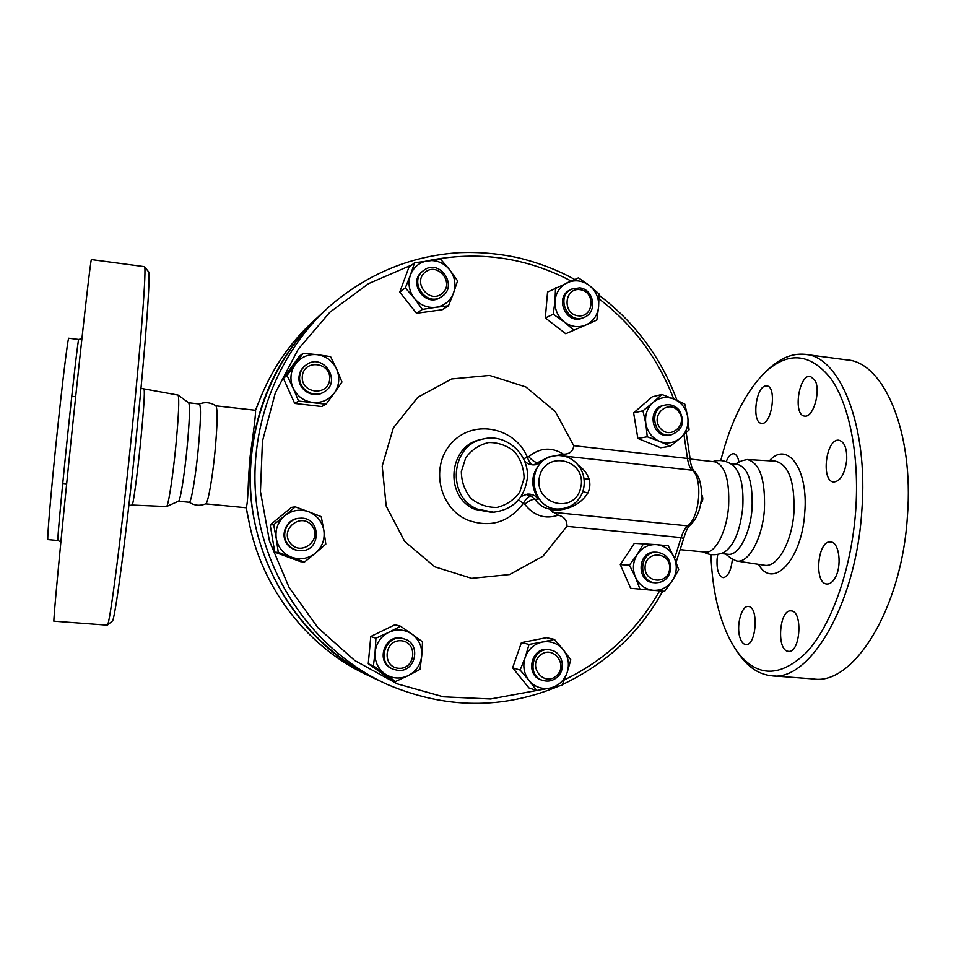 <?xml version="1.0" encoding="UTF-8"?>
<svg xmlns="http://www.w3.org/2000/svg" width="956" height="956" viewBox="0 0 956 956"><rect width="100%" height="100%" fill="white"/><g stroke="black" fill="none" stroke-linecap="round" stroke-linejoin="round"><path stroke-width="1.43" d="M205.743 503.824L205.779 503.8C207.942 503.394 212.363 478.848 214.957 452.08C217.442 424.727 217.765 409.335 215.913 405.882C210.738 402.404 205.217 401.771 199.374 403.982M178.449 501.231L189.24 502.27C191.057 503.203 195.418 478.084 198.131 450.312C200.748 421.823 201.178 406.384 199.422 403.982L188.667 402.775M112.222 621.137L112.282 621.089C114.744 622.009 126.312 535.193 136.469 434.693C145.85 342.798 150.833 271.456 148.467 271.659L144.487 266.664C146.674 266.127 141.333 339.237 131.665 433.833C121.185 537.308 109.57 626.419 107.335 625.164L53.99 621.185C52.711 625.559 61.28 534.547 72.441 427.535C82.634 329.497 91.107 255.551 91.441 259.566L144.464 266.652M144.069 389.462C144.918 392.139 143.711 410.22 140.424 443.704C137.126 476.423 133.075 505.999 132.095 505.055L166.523 506.56C168.22 506.453 172.642 478.335 175.689 447.528C178.664 416.051 179.465 398.568 178.067 395.079L140.986 388.351M57.91 540.487L47.943 539.602C46.772 541.419 51.146 489.962 57.241 432.016C62.797 378.719 68.091 336.393 68.796 338.257L78.727 339.452C78.344 337.635 73.385 379.926 67.84 433.14C61.793 490.99 57.085 542.327 57.91 540.487L60.873 541.933M178.485 501.207L178.521 501.195C180.23 500.98 184.293 476.196 186.946 449.141C189.539 421.488 190.125 406.037 188.714 402.811L178.067 395.079M680.457 549.676L705.349 552.078C715.303 553.703 726.871 531.44 728.627 505.951C729.631 479.697 724.983 464.986 714.694 461.82L690.136 459.059M703.365 551.887C709.388 555.436 716.235 555.615 723.919 552.437C733.873 546.031 740.159 531.034 742.764 507.433C743.852 486.305 740.577 472.24 732.941 465.225C726.285 460.613 719.581 459.406 712.841 461.605M737.913 652.697L739.657 655.195C748.763 667.635 759.339 674.494 771.408 675.749C809.003 682.357 855.787 605.53 861.774 511.484C868.717 425.468 839.607 355.62 804.665 354.306C792.572 353.242 780.801 357.938 769.329 368.395L768.074 369.566M720.752 460.541C730.934 420.544 746.062 390.825 766.138 371.358C789.118 351.115 810.7 353.541 830.907 378.66C849.394 404.651 859.683 456.048 855.656 511.137C851.354 569.788 831.146 625.881 806.505 652.422C780.024 677.732 756.901 677.469 737.148 651.622C721.314 628.486 712.567 596.138 710.894 554.552M834.875 578.237C832.449 582.252 829.808 584.176 826.928 584.008C813.652 583.686 817.547 539.829 830.645 541.968C839.308 541.873 842.284 566.514 834.875 578.237M788.103 651.299C776.212 650.283 779.307 608.948 791.102 610.896C803.171 610.824 800.375 653.438 788.413 651.335L788.103 651.299M740.123 638.07C735.881 626.515 741.378 605.256 748.357 606.534C759.04 606.427 756.304 646.459 745.74 644.547C743.374 644.236 741.498 642.085 740.123 638.07M732.38 559.296C731.065 570.768 727.982 576.886 723.095 577.651C718.649 576.157 716.642 570.027 717.06 559.26L717.705 554.492M726.249 461.593L727.098 459.645C729.105 455.582 731.28 453.61 733.646 453.718C736.24 454.136 738.008 456.956 738.976 462.178M765.469 385.973L766.676 385.901C777.252 386.033 771.851 425.48 761.573 423.329C751.739 423.161 755.467 387.311 765.469 385.973M815.241 380.751C820.929 391.757 813.018 417.975 804.713 416.099C792.775 415.729 798.642 374.202 810.353 376.305L815.241 380.751M846.705 460.063C844.877 473.818 840.575 481.131 833.787 482.003C820.618 481.573 825.972 438.027 838.938 440.25C844.471 441.78 847.064 448.376 846.705 460.063M771.862 675.784L813.46 678.951C853.051 685.667 901.699 609.629 907.411 516.336C914.187 431.025 883.225 361.452 846.478 359.862L806.147 354.509M731.352 558.531L736.682 561.017C748.524 563.61 762.47 538.479 764.43 509.309C765.409 479.219 759.662 462.62 747.186 459.537L741.76 460.792M678.688 411.594C688.726 424.38 669.929 440.859 660.01 427.87C649.913 415 668.865 398.592 678.688 411.594M679.393 410.423C675.593 405.858 670.909 404.053 665.34 405.009C647.774 408.033 653.581 438.577 671.016 434.896C682.536 430.331 685.321 422.17 679.393 410.423M669.535 435.147L669.343 435.183C651.956 438.852 646.16 408.391 663.679 405.392L665.113 405.057M645.85 423.651L642.934 410.805L653.151 402.452C647.152 408.033 644.714 415.095 645.85 423.651C647.535 432.112 652.123 438.027 659.604 441.409L647.248 436.784L645.85 423.651M302.323 376.198C303.877 358.751 331.469 362.121 329.665 379.448C328.195 396.824 300.543 393.645 302.323 376.198M287.027 375.493L295.392 364.117C290.373 371.585 289.608 379.58 293.098 388.076L287.027 375.493L283.358 378.325L299.192 356.457L303.136 353.254L317.213 354.676L330.561 356.612L336.632 369.076L341.961 382.006L334.397 392.892C339.332 385.435 340.073 377.5 336.632 369.076C332.628 360.89 326.151 356.086 317.213 354.676C308.202 353.887 300.925 357.03 295.392 364.117L303.136 353.254M326.068 404.209L321.754 406.527L294.699 403.444L298.571 401.066L293.098 388.076C297.173 396.31 303.697 401.102 312.684 402.452C321.706 403.157 328.936 399.966 334.397 392.892L326.068 404.209L298.571 401.066M294.699 403.444L283.358 378.325M555.352 455.809L563.431 454.184C551.481 446.751 539.937 447.575 528.788 456.645L523.53 458.808M518.499 499.869L524.677 504.266C534.069 515.905 545.255 519.538 558.256 515.153L550.525 510.373C567.685 510.683 580.113 504.935 587.785 493.153C590.067 488.492 590.461 483.712 588.992 478.813C587.032 473.375 583.483 468.846 578.332 465.225M721.147 553.596L728.197 554.277C738.486 555.938 750.341 533.795 752.061 508.401C752.993 482.254 748.142 467.58 737.506 464.377L730.587 463.6M556.452 675.784C544.107 687.125 527.437 666.547 540.032 655.434C552.449 644.189 568.94 664.707 556.452 675.784M557.121 677.266C566.442 669.535 562.546 652.267 550.979 650.116C533.09 645.145 525.191 675.988 543.235 680.541C548.35 681.879 552.974 680.792 557.121 677.266M543.044 680.481L541.885 680.134C523.888 675.593 531.775 644.834 549.616 649.793L550.979 650.116M398.7 668.28C381.647 667.18 384.204 639.289 401.197 640.759C418.154 641.93 415.669 669.63 398.7 668.28M398.019 670.371C416.003 672.486 421.584 643.233 404.053 638.907C385.925 632.633 375.35 663.01 393.514 669.343L398.019 670.371M393.119 669.176L392.581 668.961C374.453 662.639 385.017 632.346 403.085 638.608L403.384 638.692M290.457 543.355C279.128 529.791 300.805 511.819 311.823 525.537C323.092 539.005 301.606 557.025 290.457 543.355M288.354 544.824C291.377 548.35 295.189 550.286 299.79 550.644C321.861 552.592 321.646 515.917 299.622 518.248C287.039 518.654 279.905 535.42 288.354 544.824M299.79 550.644L299.12 550.608C294.532 550.25 290.732 548.326 287.72 544.812C279.295 535.432 286.418 518.714 298.953 518.307L299.216 518.283M299.694 376.174C297.997 388.542 312.971 398.592 323.498 392.247C342.654 382.603 323.594 351.975 306.326 364.774C302.466 367.57 300.256 371.37 299.694 376.174M323.57 392.199L322.758 392.677C312.265 399.01 297.34 388.984 299.025 376.652C299.575 371.932 301.738 368.18 305.502 365.383M425.193 272.137C438.003 261.681 454.937 283.311 442.042 293.576C429.292 304.116 412.191 282.426 425.193 272.137M423.281 270.739C408.391 281.661 426.34 307.223 441.469 296.73C458.892 286.669 439.724 257.881 423.819 270.321L423.281 270.739M440.991 297.053L440.405 297.436C425.312 307.892 407.411 282.414 422.265 271.516L423.221 270.787M580.161 289.668C595.994 291.723 593.784 318.025 577.938 315.779C562.02 313.783 564.291 287.314 580.161 289.668M579.623 287.852L571.736 289.071C555.03 296.276 567.745 325.064 584.188 317.344C597.763 312.469 594.154 289.142 579.623 287.852M583.1 317.81L582.742 317.966C566.334 325.673 553.655 296.958 570.326 289.776L571.341 289.274M529.038 644.416L542.375 642.038C534.117 643.986 528.393 649.1 525.191 657.381L529.038 644.416L521.414 642.623L546.378 637.688L554.396 639.385L563.263 649.757C557.683 643.269 550.716 640.699 542.375 642.038L554.396 639.385M529.038 680.481L520.124 670.048L525.191 657.381C522.55 665.878 523.828 673.574 529.038 680.481C534.691 686.97 541.694 689.515 550.035 688.093L536.71 690.519L529.038 680.481M567.087 672.713L562.032 685.285L550.035 688.093C558.268 686.085 563.944 680.947 567.087 672.713C569.68 664.277 568.402 656.617 563.263 649.757L570.804 659.795L567.087 672.713M400.564 626.228L412.024 634.163C404.663 629.323 396.895 628.713 388.722 632.346L400.564 626.228L394.995 624.71L370.773 636.493L375.947 638.214L388.722 632.346C380.787 636.553 376.234 643.185 375.087 652.243L375.947 638.214M384.933 673.932L373.402 665.962L375.087 652.243C374.573 661.349 377.847 668.579 384.933 673.932C392.354 678.748 400.146 679.298 408.284 675.605L395.557 681.497L384.933 673.932M422.516 641.811L421.751 655.732C422.265 646.71 419.015 639.528 412.024 634.163L422.516 641.811M420.043 669.343L408.284 675.605C416.159 671.339 420.652 664.719 421.751 655.732L420.043 669.343M321.216 516.622L323.857 530.365C322.053 521.426 316.95 515.212 308.573 511.711L321.216 516.622M284.757 515.726L295.225 506.847L308.573 511.711C299.957 508.795 292.01 510.146 284.757 515.726C277.897 521.821 275.065 529.433 276.26 538.563L273.655 524.701L284.757 515.726M325.805 544.107L315.492 553.082C322.268 546.975 325.052 539.399 323.857 530.365L325.805 544.107M291.7 557.264L278.292 552.413L276.26 538.563C278.1 547.573 283.239 553.811 291.7 557.264C300.375 560.108 308.298 558.71 315.492 553.082L304.45 562.044L291.7 557.264M448.472 305.812L435.948 307.282C444.421 305.8 450.288 301.032 453.538 292.99L448.472 305.812L442.162 309.744L416.493 313.281L399.751 292.094L408.857 267.429L414.617 262.745L440.74 259.375L449.679 269.771L457.577 280.861L453.538 292.99C456.239 284.721 454.948 276.977 449.679 269.771C443.942 262.912 436.773 259.889 428.18 260.677C419.684 262.087 413.769 266.832 410.447 274.91L414.617 262.745M422.385 309.397L414.342 298.296C420.15 305.155 427.356 308.155 435.948 307.282L422.385 309.397L416.493 313.281M405.356 287.828L410.447 274.91C407.698 283.251 409.001 291.042 414.342 298.296L405.356 287.828L399.751 292.094M574.006 330.298L564.303 321.981C571.258 327 578.535 327.956 586.124 324.885L565.749 333.74L545.326 317.954L547.549 292.058L578.464 277.826L589.446 285.545L599.03 293.922L598.623 306.673L596.831 320.069L586.124 324.885C593.461 321.264 597.62 315.193 598.623 306.673C599.054 298.093 595.994 291.054 589.446 285.545C582.551 280.514 575.297 279.499 567.673 282.51C560.276 286.083 556.069 292.166 555.03 300.734C554.588 309.397 557.671 316.484 564.303 321.981L553.261 314.225L555.03 300.734L555.52 287.899M680.529 437.92L670.383 446.261L659.604 441.409C667.264 444.217 674.243 443.046 680.529 437.92C686.456 432.327 688.858 425.289 687.734 416.816L689.073 429.865L680.529 437.92M674.111 399.106L684.795 404.077L687.734 416.816C686.073 408.427 681.532 402.524 674.111 399.106C666.487 396.238 659.497 397.349 653.151 402.452L661.803 394.481L674.111 399.106M520.124 670.048L512.631 667.814L528.955 687.95L536.71 690.519M512.631 667.814L521.414 642.623M373.402 665.962L368.263 663.751L390.06 679.023L395.557 681.497M368.263 663.751L370.773 636.493M304.45 562.044L300.471 561.626L274.754 552.162L278.292 552.413M274.754 552.162L270.201 524.94L273.655 524.701M270.201 524.94L291.401 507.397L295.225 506.847M670.383 446.261L660.656 447.755L637.867 438.445L633.625 412.896L652.219 396.836L661.803 394.481M637.867 438.445L647.248 436.784M545.326 317.954L553.261 314.225M633.625 412.896L642.934 410.805M669.618 568.712C668.435 585.311 643.663 583.1 645.121 566.43C646.375 549.76 671.1 552.15 669.618 568.712M670.813 568.856C670.598 559.081 665.962 553.536 656.88 552.221C638.955 550.967 637.521 582.192 655.505 582.813C664.145 582.586 669.248 577.926 670.813 568.856M655.505 582.813L653.868 582.694C635.931 582.073 637.353 550.931 655.242 552.186L656.88 552.221M629.43 565.115L637.317 554.277C632.872 561.554 632.251 569.179 635.441 577.173L629.43 565.115L620.289 564.661L634.33 543.355L656.784 544.645C648.706 544.155 642.217 547.37 637.317 554.277L643.687 543.438M653.079 590.294L639.958 589.123L635.441 577.173C639.146 584.905 645.025 589.278 653.079 590.294C661.17 590.712 667.623 587.462 672.45 580.543L664.623 591.322L653.079 590.294M674.279 557.79L678.7 569.692L672.45 580.543C676.824 573.301 677.434 565.725 674.279 557.79C670.634 550.106 664.802 545.733 656.784 544.645L668.292 545.828L674.279 557.79M620.289 564.661L630.649 588.287L639.958 589.123M690.017 525.214C687.95 526.816 685.822 531.297 683.624 538.67L681.126 537.583L674.577 558.483M683.982 434.801L687.472 458.474L690.053 458.294L686.205 432.698M573.743 445.699L687.472 458.474C688.356 464.21 689.874 468.117 692.036 470.185L693.937 470.985C698.908 475.144 701.477 483.545 701.62 496.164C700.796 509.082 696.948 518.738 690.089 525.155L687.591 525.848C685.07 528.154 682.919 532.062 681.126 537.583L566.92 526.326L542.96 556.213L509.62 574.532L471.678 578.356L434.813 566.836L404.723 541.478L386.188 506.071L382.197 466.11L393.358 427.87L417.82 397.29L451.638 378.958L489.556 375.433L525.872 386.965L555.317 411.63L573.743 445.699C573.05 451.387 569.609 454.208 563.431 454.184M557.36 455.331L692.036 470.185C703.078 477.116 699.912 517.77 687.591 525.848L552.508 512.237M379.496 680.768C313.735 651.072 263.916 585.287 252.683 510.851C241.641 436.402 270.034 358.894 324.263 311.25M376.341 679.322C295.01 642.42 241.127 547.668 251.213 455.307C257.606 398.772 280.885 351.712 321.037 314.142M566.92 526.326C567.207 520.434 564.315 516.706 558.256 515.153M528.788 456.645C532.361 460.852 535.456 462.788 538.073 462.429L549.103 456.86L554.145 456M560.371 508.915C571.21 507.779 578.691 502.031 582.849 491.695C589.494 469.348 570.863 452.57 554.576 455.928C523.745 459.501 529.493 512.022 560.371 508.915L552.03 509.321C545.171 508.915 539.459 505.581 534.906 499.331L531.058 495.949C528.608 496.164 526.087 498.566 523.494 503.167C508.831 522.514 490.153 528.118 467.484 519.992C438.218 507.648 429.961 464.425 452.618 441.995C474.558 418.883 515.487 427.667 527.437 457.434C528.883 461.676 530.723 464.162 532.934 464.903M533.735 464.903L538.073 462.429L541.646 461.844C530.998 473.208 529.935 485.612 538.455 499.032L534.906 499.331C532.325 499.175 528.907 500.825 524.677 504.266M588.992 478.813L584.188 479.052M552.03 509.321L550.525 510.373M531.058 495.949L525.657 494.348M521.068 496.475L527.318 494.085C531.811 493.822 535.515 495.471 538.455 499.032M587.785 493.153L582.921 491.48M541.646 461.844L535.348 464.783C531.261 465.285 527.664 464.078 524.581 461.151M246.003 507.325L248.536 519.466C261.036 588.514 308.657 649.088 370.319 676.454C308.716 649.124 261.06 588.549 248.56 519.466L246.134 507.122C248.357 503.836 247.724 480.402 250.209 455.773C254.057 428.611 255.826 413.458 255.539 410.315L260.307 398.282C273.201 366.53 292.213 339.631 317.344 317.607M260.283 398.353L260.283 398.317C271.54 370.45 287.672 346.227 308.657 325.614M255.419 410.267L260.307 398.282M758.538 564.339C772.591 590.187 801.869 560.336 804.725 512.894C808.657 468.81 787.218 440.25 769.413 460.816M747.389 459.549L775.268 461.151C788.628 464.353 794.854 481.406 793.946 512.297C791.986 542.267 777.156 567.995 764.489 565.247L736.682 561.017M491.599 512.332L475.156 509.393C443.942 497.323 448.256 445.293 480.82 439.593L482.481 439.186M483.342 438.983C450.587 444.707 446.237 497.072 477.642 509.213L493.762 512.201C512.954 509.536 524.115 498.411 527.234 478.837C530.078 454.877 506.262 432.972 483.342 438.983M659.628 590.88C637.066 630.422 605.315 660.082 564.387 679.847M536.686 690.507L490.607 698.991L443.381 696.828L397.302 683.863L354.76 660.536L317.99 627.841L289.023 587.343L269.473 541.096L260.45 491.527L262.434 441.29L275.268 393.024L298.188 349.263L329.868 312.218L368.514 283.645L412.072 264.812M427.762 260.737C478.203 250.532 525.979 257.284 571.102 281.004M599.018 298.846C633.254 325.064 658.146 358.428 673.693 398.939M574.664 279.463C558.053 270.178 539.256 262.936 518.26 257.762C499.116 253.615 479.709 251.894 460.039 252.611C412.92 255.467 370.629 272.352 333.142 303.243C276.487 351.545 246.254 431.407 257.116 508.484C268.182 585.538 319.507 653.844 387.395 684.496C445.484 709.125 502.725 709.639 559.105 686.038M581.332 484.334L580.101 490.081C571.784 514.937 533.544 502.772 539.471 476.925C544.812 450.981 583.961 458.139 581.332 484.334M524.079 478.275L519.789 491.993C514.017 499.928 506.441 505.067 497.072 507.397C487.393 507.612 478.705 504.613 470.985 498.411C464.7 490.643 461.485 481.716 461.33 471.631L465.727 457.805C471.607 449.846 479.255 444.767 488.671 442.544C498.327 442.437 506.955 445.496 514.567 451.722C520.745 459.442 523.912 468.297 524.079 478.275M205.779 503.812C199.983 506.154 194.45 505.64 189.169 502.27M112.282 621.089L107.335 625.164M132.095 505.055L128.845 505.509M81.917 338.639L78.727 339.452M62.749 483.461L66.657 483.844M71.772 396.286L75.679 396.716M178.521 501.195L166.523 506.56M737.148 651.622L739.657 655.195M766.138 371.358L769.329 368.395M669.343 435.183L671.016 434.896M491.587 512.332L493.762 512.201M725.652 554.038L731.794 558.878M735.092 464.102L741.952 460.708M403.085 638.608L404.053 638.907M322.758 392.677L323.498 392.247M440.405 297.436L441.469 296.73M582.742 317.966L584.188 317.344M700.76 503.704C703.114 500.86 703.425 497.813 701.668 494.551M683.624 538.67L676.107 562.236M662.723 591.155C640.126 632.358 606.666 663.5 562.343 684.592M677.003 400.361C661.158 357.616 635.166 322.566 599.042 295.201M690.053 458.294C690.507 463.672 691.762 467.878 693.817 470.89M255.395 410.267L215.841 405.834M246.051 507.755L205.66 503.86"/></g></svg>
